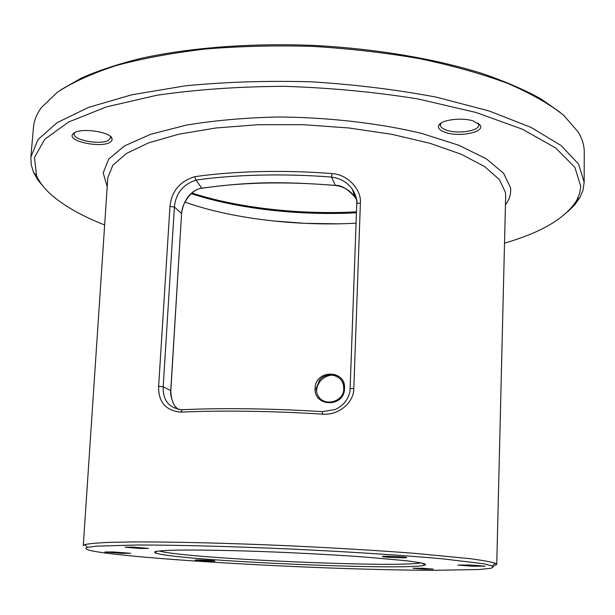 <?xml version="1.0" encoding="UTF-8"?>
<svg xmlns="http://www.w3.org/2000/svg" width="615" height="615" viewBox="0 0 615 615"><rect width="100%" height="100%" fill="white"/><g stroke="black" fill="none" stroke-linecap="round" stroke-linejoin="round"><path stroke-width="0.92" d="M44.526 187.967L38.099 180.333L33.594 172.484L31.219 164.835L30.858 157.086L38.061 139.52L57.172 122.631L88.591 107.371L131.833 94.772L185.346 85.831C225.344 81.926 267.394 80.588 311.498 81.818C355.532 84.593 397.29 89.736 436.765 97.247L489.248 111L531.176 127.466L561.072 145.509L578.577 164.067L584.158 182.217L582.989 190.289L580.037 197.3L574.848 204.703L567.753 211.721M560.45 112.545L540.708 98.746C524.472 89.805 505.161 81.449 482.767 73.692C435.704 58.84 375.55 48.593 313.15 45.395C250.72 42.919 189.889 47.678 141.665 58.202C118.664 63.899 98.669 70.471 81.695 77.905L60.785 89.859M30.858 157.086L33.494 127.136C34.048 120.555 36.692 114.021 41.443 107.525L57.433 92.204C72.37 82.41 91.812 73.569 115.758 65.674C142.142 58.517 171.962 52.975 205.21 49.039C239.935 46.179 275.897 45.302 313.104 46.409C350.266 48.685 385.997 52.813 420.314 58.809C453.078 65.743 482.268 73.969 507.89 83.479C531.022 93.511 549.587 104.081 563.578 115.19L578.115 131.902C582.251 138.79 584.296 145.54 584.25 152.143L584.158 182.217M504.523 243.11C541.431 232.524 565.516 218.248 576.785 200.275L579.645 193.394L580.737 186.268L574.864 167.311L555.606 147.931L522.466 129.235L476.072 112.491L418.438 99.038C375.419 92.058 330.686 87.822 284.238 86.323C238.351 86.569 195.824 89.552 156.664 95.287L106.357 106.91L68.742 121.954L44.834 139.19L34.455 157.463L36.562 175.744C39.837 183.039 45.518 190.05 53.605 196.777C66.389 207.24 83.402 216.634 104.65 224.952M74.015 133.001L72.693 134.247C67.02 141.304 101.39 148.407 110.27 142.165L112.03 140.374L111.999 138.306C110.039 131.725 81.011 127.613 74.015 133.001M473.404 121.009C462.05 117.165 441.378 119.756 438.887 125.222C437.519 128.174 439.886 130.641 445.998 132.625C459.889 137.253 484.72 132.125 480.3 125.314L473.404 121.009M505.645 196.554L505.453 192.449L499.365 179.534L484.651 166.596L461.327 154.288L429.985 143.295L391.893 134.324L348.943 127.981L303.533 124.707L258.331 124.714L215.973 127.974L178.781 134.201L148.53 142.895L126.383 153.481L112.822 165.289L107.802 177.689L83.279 545.605L84.908 544.575C89.313 543.606 97.831 542.853 110.446 542.33L134.916 541.915C173.545 541.784 230.471 543.183 290.426 545.851C336.205 548.011 377.449 550.494 414.141 553.3L469.991 558.658C482.506 560.327 490.908 561.841 495.213 563.202L496.743 564.385L494.645 565.592M332.707 375.073C327.526 375.358 323.275 377.487 319.946 381.477L317.448 385.889L316.441 390.779L316.302 388.38L319.3 380.416C326.765 370.192 344.385 375.557 343.793 388.134M315.118 388.134C315.372 369.384 346.03 369.469 344.531 388.442C344.577 407.653 313.696 407.315 315.118 388.134L316.302 388.38L316.756 392.493C321.107 408.545 344.492 402.479 343.724 388.595L343.785 388.657M356.07 223.199C297.03 226.412 230.625 218.571 184.892 202.051M113.567 551.962L104.881 552.009L121.939 553.362L130.672 553.316L113.567 551.962M195.67 560.196C198.153 560.719 215.358 561.449 214.896 561.011L214.566 560.903C212.252 560.38 194.786 559.635 195.301 560.081L195.67 560.196M493.753 566.446L483.882 563.771L443.407 558.92C405.408 555.422 349.382 551.763 290.28 549.026C231.179 546.397 175.052 544.959 136.891 545.005L96.148 546.166L87.368 547.404C83.456 548.665 86.992 550.179 97.97 551.947C134.9 557.751 234.684 564.401 325.527 567.837C365.01 569.282 400.365 570.12 431.599 570.351L478.931 569.528L491.131 568.268L493.753 566.446M424.827 563.917L425.572 564.601L424.604 565.193C408.614 570.551 199.252 561.733 160.231 554.223L155.049 552.954L154.749 551.732C157.525 551.04 163.582 550.525 172.93 550.194C194.217 549.695 231.263 550.317 273.337 551.97C305.839 553.331 335.936 554.984 363.642 556.936L406.077 560.711C415.617 561.895 421.867 562.963 424.827 563.917M470.537 565.008L457.891 565.085L472.458 566.238L485.158 566.161L470.537 565.008M422.082 568.252L413.011 568.275L424.227 569.129L433.337 569.113L422.082 568.252M140.358 548.48L148.415 548.396L133.078 547.127L125.053 547.212L140.358 548.48M382.515 556.598C383.891 557.328 407.191 558.228 406.646 557.528L406.561 557.459C405.477 556.729 381.746 555.806 382.407 556.514L382.515 556.598M169.978 206.409C171.539 191.242 179.795 181.34 194.732 176.697C233.608 171.031 284.637 169.778 332.031 173.591C348.467 174.522 361.582 190.327 360.39 202.973L353.825 388.319C354.163 401.695 339.611 415.602 322.452 414.156C273.529 410.981 220.439 410.282 180.641 412.135C165.604 410.52 158.27 401.91 158.639 386.328L169.978 206.409L174.399 207.032C175.736 193.425 182.939 184.439 196.008 180.087C234.415 174.56 284.776 173.345 331.554 177.097C340.426 178.227 347.36 182.301 352.38 189.328C355.47 194.017 356.938 198.76 356.792 203.573M181.94 409.728C169.048 408.145 162.806 400.488 163.19 386.758L174.399 207.032L181.586 213.52L170.747 390.602C171.239 400.819 173.976 407.145 178.95 409.582M194.732 176.697L196.008 180.087L201.758 188.167C197.015 188.69 184.331 193.971 181.586 213.52L170.824 390.679L163.19 386.758L158.639 386.328M332.031 173.591L331.554 177.097L335.336 185.384C278.941 181.179 249.037 181.909 201.758 188.167L201.928 188.236M360.39 202.973L356.769 203.65L350.143 388.334M356.562 199.767L354.893 196.977L352.38 189.328C356.2 196.831 357.669 201.605 356.769 203.657L350.112 388.626C350.319 390.148 349.497 402.84 335.175 409.521L322.283 411.658M322.452 414.156L322.206 411.65C273.967 408.514 221.631 407.837 182.332 409.713L180.641 412.135M356.031 197.184L354.094 194.548M202.25 188.19L201.951 188.244C191.526 189.028 181.663 203.711 181.663 213.651M335.175 185.369L335.336 185.384C340.91 184.938 347.429 188.805 354.893 196.977C349.989 190.25 343.454 186.406 335.283 185.461C286.436 181.317 241.987 182.24 201.935 188.244M158.97 550.955L162.76 551.809C199.86 559.22 397.813 567.76 420.875 562.848M356.446 212.752C299.997 215.842 237.19 208.846 191.273 193.633M356.477 211.844C300.328 214.873 238.02 208.016 191.965 193.033M72.693 134.247L74.584 132.871L74.177 133.978C72.862 140.335 101.475 145.325 108.809 140.105L110.592 137.745L110.369 136.576L111.999 138.306M110.162 136.192L110.369 136.576M441.17 123.031L440.355 124.976C440.448 127.151 442.738 128.95 447.228 130.372C458.675 134.17 479.316 130.787 478.831 125.06L478.478 123.684L480.3 125.314M478.101 123.108L478.478 123.684M505.445 204.833C509.566 199.398 511.25 193.679 510.512 187.675L503.57 173.23L486.304 158.808L458.79 145.248L421.936 133.486C379.601 123.223 328.741 117.327 277.934 116.988C244.586 117.772 213.966 120.502 186.076 125.176L150.567 134.324L124.545 145.886L108.77 159.016L103.205 172.884L107.195 186.745M344.531 388.442L343.724 388.595C344.031 374.435 326.519 370.722 319.3 380.408L319.946 381.477C317.217 385.997 316.041 389.103 316.441 390.786M353.825 388.319L350.112 388.618M170.739 390.748L170.824 390.686C169.679 393.854 173.43 406.3 176.236 407.368M338.173 223.829L305.071 223.345L272.061 220.831M36.562 175.744L33.594 172.484M576.785 200.275L580.037 197.3M107.802 177.689L107.748 178.504M496.743 564.385L505.668 195.755M492.507 565.8L495.213 563.202M87.368 547.404L84.908 544.575M422.851 563.286L424.604 565.193M156.963 551.217L155.049 552.954M440.771 123.6L438.887 125.222"/></g></svg>
